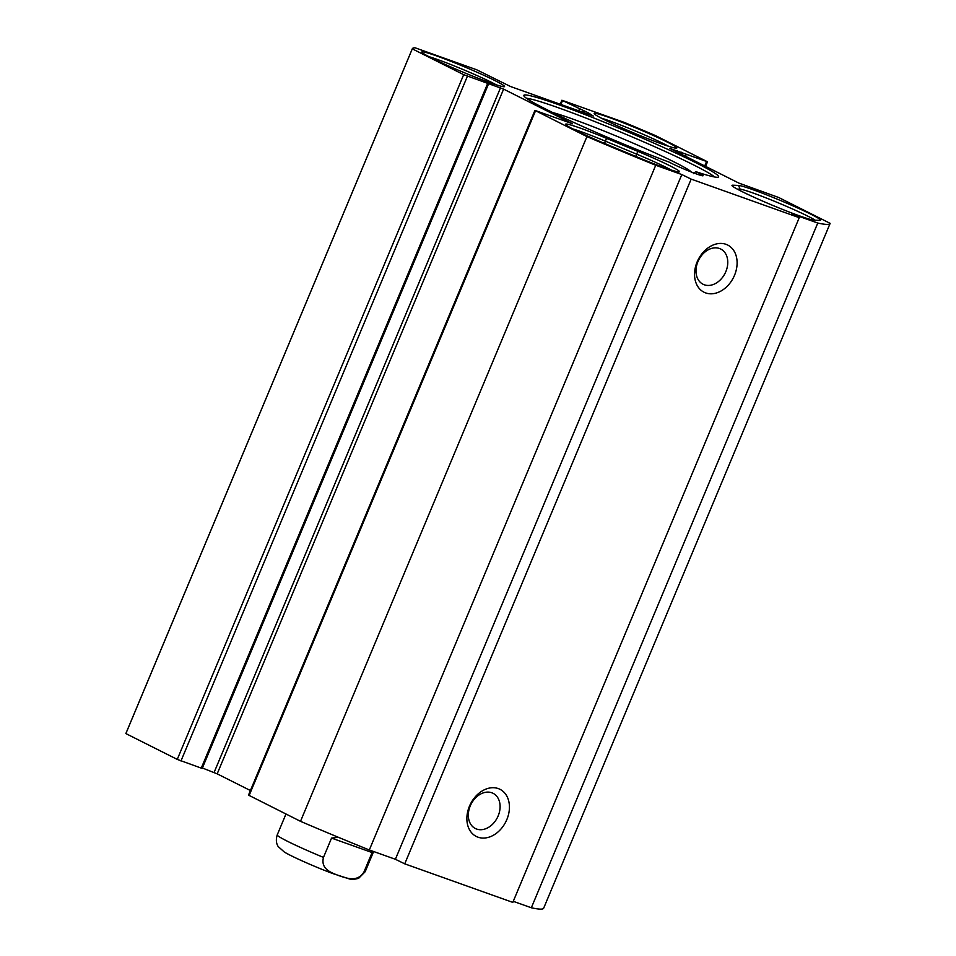 <?xml version="1.0" encoding="UTF-8"?>
<svg xmlns="http://www.w3.org/2000/svg" width="956" height="956" viewBox="0 0 956 956"><rect width="100%" height="100%" fill="white"/><g stroke="black" fill="none" stroke-linecap="round" stroke-linejoin="round"><path stroke-width="1.43" d="M819.806 220.394A44.812 2.737 22.7 0 0 820.403 220.334A44.812 2.737 22.7 0 0 784.9 202.361A44.812 2.737 22.7 0 0 738.594 185.452L732.702 185.201A44.812 2.737 22.7 0 0 731.985 185.56A44.812 2.737 22.7 0 0 770.13 204.297A44.812 2.737 22.7 0 0 813.915 220.143L819.806 220.394M737.207 189.073L740.087 189.204A41.945 2.557 -157.3 0 1 776.117 201.955A41.945 2.557 -157.3 0 1 815.169 220.191M655.732 165.257A226.417 13.826 -157.3 0 1 586.936 136.6L534.93 110.394L572.632 123.802L503.609 89.123L463.684 74.676L412.287 48.852A226.417 13.826 -157.3 0 1 412.335 48.72A226.417 13.826 -157.3 0 1 415.095 47.8L476.697 69.776L510.528 86.518L593.258 116.023L588.418 112.892L561.889 100.237L624.435 122.464A226.417 13.826 -157.3 0 1 655.493 135.597L707.5 161.803L669.798 148.395L738.821 183.074L778.746 197.522L830.131 223.346A226.417 13.826 -157.3 0 1 830.095 223.477A226.417 13.826 -157.3 0 1 817.762 223.047L791.676 213.738L799.252 217.669L691.164 179.119L681.819 174.554L655.732 165.257L369.315 849.98L395.39 859.277L404.735 863.842L512.822 902.392L799.252 217.669M638.596 157.609A44.812 2.737 22.7 0 0 679.393 171.889A44.812 2.737 22.7 0 0 637.795 151.347L606.546 138.357A44.812 2.737 22.7 0 0 565.617 124.376A44.812 2.737 22.7 0 0 607.335 144.607L638.596 157.609M603.738 119.392A44.812 2.737 22.7 0 0 647.881 138.704A44.812 2.737 22.7 0 0 676.681 148.132A44.812 2.737 22.7 0 0 636.541 128.2A44.812 2.737 22.7 0 0 594.166 113.621A44.812 2.737 22.7 0 0 603.738 119.392M431.467 57.958A44.812 2.737 22.7 0 0 475.61 77.269A44.812 2.737 22.7 0 0 504.421 86.685A44.812 2.737 22.7 0 0 464.281 66.753A44.812 2.737 22.7 0 0 421.895 52.174A44.812 2.737 22.7 0 0 431.467 57.958M695.741 171.638A19.072 1.159 -157.3 0 1 703.054 175.737A19.072 1.159 -157.3 0 1 689.121 171.136A19.072 1.159 -157.3 0 1 669.57 162.305A105.566 6.441 22.7 0 1 523.792 95.6A105.566 6.441 22.7 0 1 623.694 130.159A105.566 6.441 22.7 0 1 718.458 177.027A105.566 6.441 22.7 0 1 695.741 171.638L693.363 173.681M572.68 128.869A41.945 2.557 -157.3 0 1 605.471 141.189L636.72 154.179A41.945 2.557 -157.3 0 1 671.232 170.013M534.93 110.394L248.5 795.117L300.507 821.323A226.417 13.826 22.7 0 0 369.315 849.98M202.385 768.003L217.179 773.846L250.424 790.54M412.335 48.72L125.905 733.443A226.417 13.826 22.7 0 0 125.869 733.587L177.254 759.399L202.194 768.457L488.612 83.734M513.264 901.317L531.333 907.77A226.417 13.826 22.7 0 0 543.665 908.2L830.095 223.477M526.445 98.253A103.917 6.345 -157.3 0 1 622.559 132.884A103.917 6.345 -157.3 0 1 714.706 177.003M725.843 271.624A19.706 14.782 -63.3 0 1 703.03 284.243A19.706 14.782 -63.3 0 1 698.681 260.008A19.706 14.782 -63.3 0 1 720.728 249.026A19.706 14.782 -63.3 0 1 725.843 271.624M734.519 275.292A26.374 19.777 116.7 0 0 715.279 244.246A26.374 19.777 116.7 0 0 697.677 286.322A26.374 19.777 116.7 0 0 734.519 275.292M691.164 179.119L404.735 863.842M506.847 819.555A26.374 19.777 116.7 0 0 487.608 788.521A26.374 19.777 116.7 0 0 470.005 830.597A26.374 19.777 116.7 0 0 506.847 819.555M498.172 815.886A19.706 14.782 -63.3 0 1 475.359 828.517A19.706 14.782 -63.3 0 1 471.009 804.271A19.706 14.782 -63.3 0 1 493.057 793.301A19.706 14.782 -63.3 0 1 498.172 815.886M601.228 118.114A41.945 2.557 -157.3 0 1 635.37 130.996A41.945 2.557 -157.3 0 1 668.519 146.256M428.969 56.667A41.945 2.557 -157.3 0 1 463.11 69.549A41.945 2.557 -157.3 0 1 496.248 84.821M681.819 174.554L395.39 859.277M817.762 223.047L531.333 907.77M412.287 48.852L125.869 733.587M586.936 136.6L300.507 821.323M372.087 852.549L364.009 871.86C357.496 882.747 346.287 878.038 339.093 875.732C332.102 872.971 320.368 869.506 323.475 857.401L331.553 838.089L372.087 852.549L372.039 850.948M331.553 838.089L338.388 837.301M552.711 112.533A79.133 4.828 -157.3 0 1 631.271 142.348A79.133 4.828 -157.3 0 1 691.319 172.008M738.594 185.452L740.087 189.204L739.609 190.352M733.324 186.779L732.702 185.201M637.795 151.347L635.776 156.437M604.527 143.436L606.546 138.357M677.35 150.51L676.776 151.908M681.568 152.243L680.851 153.952M682.56 152.745L681.855 154.454M686.277 154.322L685.464 156.27M706.544 161.552L704.715 165.938M562.498 100.619L560.885 104.479M579.408 109.115L578.691 110.824M583.124 110.693L582.491 112.187M584.319 111.111L583.698 112.617M588.418 112.892L587.916 114.123M463.684 74.676L177.254 759.399M467.4 76.253L180.971 760.976M487.668 83.483L201.238 768.206M500.514 87.785L214.084 772.508M503.609 89.123L217.179 773.846M535.539 110.777L249.122 795.5M364.009 871.86A47.669 2.916 22.7 0 0 365.18 871.705L358.584 878.373L353.517 879.448L349.848 879.09L332.353 873.414C316.854 867.594 293.026 857.305 284.314 852.035L278.292 846.634C278.184 846.49 274.85 842.439 277.228 834.911A47.669 2.916 22.7 0 0 287.421 841.256A47.669 2.916 22.7 0 0 323.475 857.401M707.5 161.803L705.576 166.38M561.889 100.237L560.216 104.24M365.18 871.705L373.617 851.509M277.228 834.911L285.964 814.022"/></g></svg>
